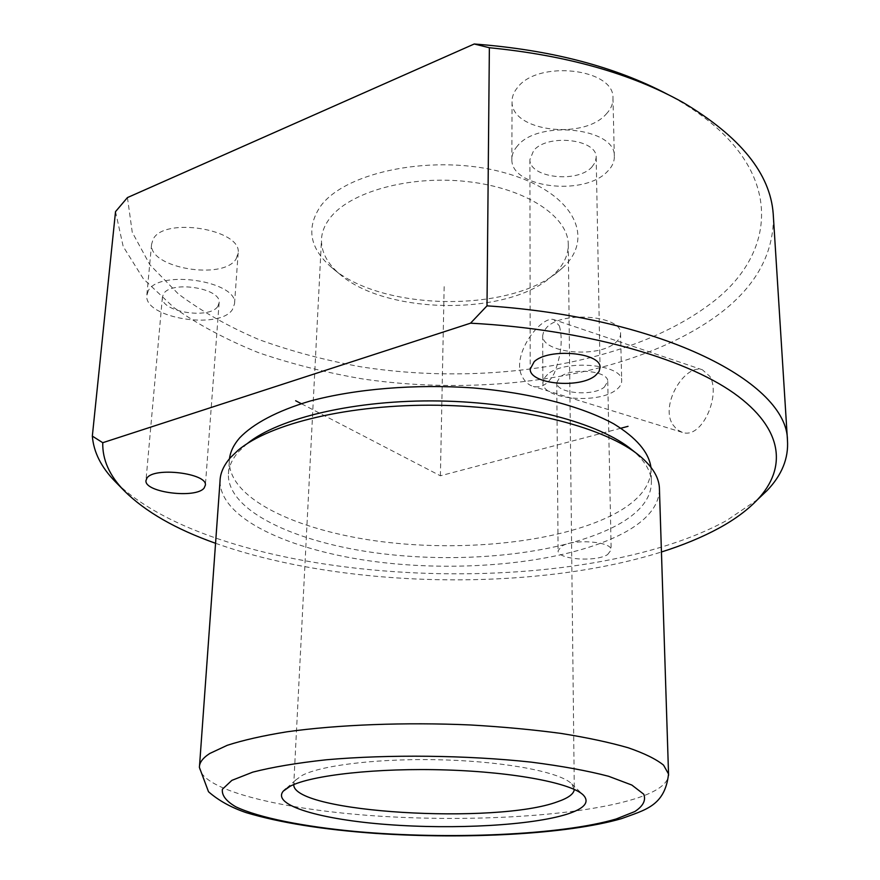 <?xml version="1.0" encoding="UTF-8"?>
<svg xmlns="http://www.w3.org/2000/svg" width="880" height="880" viewBox="0 0 880 880"><rect width="100%" height="100%" fill="white"/><g stroke="black" fill="none" stroke-linecap="round" stroke-linejoin="round"><path stroke-width="0.66" stroke-dasharray="4.4 3.3" d="M559.383 325.908C562.958 339.482 561.242 355.3 554.224 373.373C548.592 383.9 541.618 388.256 533.302 386.452C529.133 385.253 525.745 382.492 523.138 378.158C508.893 356.972 541.046 315.073 553.828 319.627L559.383 325.908M672.749 424.567L676.94 429.572L682.308 432.366C702.053 439.67 721.094 394.999 709.94 376.475L702.405 369.787C685.267 363.352 659.637 404.778 672.749 424.567M574.299 789.415L571.692 783.882C560.945 772.541 508.563 761.992 445.698 759.957C382.866 757.867 322.102 764.819 302.214 775.368L295.713 780.032L293.744 784.597L321.453 240.427C321.563 252.626 327.635 263.846 339.691 274.087C385.187 314.6 506.429 316.294 550.891 277.035L553.498 274.747C563.585 265.375 568.502 255.09 568.271 243.881C567.732 216.051 525.283 187.99 467.247 181.588C409.299 174.988 349.019 192.104 329.571 218.603C324.269 225.676 321.563 232.958 321.453 240.427M220.011 481.459C220.561 520.729 296.714 553.289 386.188 562.947C475.926 572.671 576.455 560.549 628.21 530.464C648.373 518.562 658.79 504.999 659.45 489.775M247.17 443.652L238.678 451.627C231.891 459.36 228.437 467.214 228.338 475.178C228.844 513.293 302.093 545.061 388.542 554.444C475.222 563.904 572.264 551.914 621.786 522.522C641.916 510.389 651.783 496.573 651.387 481.085C650.727 470.569 644.303 460.196 632.115 449.966M229.493 458.711L229.273 461.879C229.713 500.665 302.709 532.994 388.916 542.52C475.354 552.123 572.143 539.891 621.5 509.949C641.564 497.596 651.387 483.538 650.98 467.775L650.947 467.291M215.556 543.29C342.87 588.61 533.698 592.141 661.441 551.991M607.585 554.587L611.16 549.967C612.095 541.332 572.638 538.516 561.308 546.48L558.096 550.847C557.392 559.471 595.65 562.309 607.585 554.587M116.424 482.812C225.995 587.686 573.859 604.208 726.649 520.498L757.57 499.565M115.522 211.64L123.2 246.521L143.407 278.872L174.075 307.736C198.902 325.083 227.117 340.087 258.72 352.748C291.698 364.001 326.37 372.735 362.736 378.95C490.6 397.694 633.765 375.859 716.925 315.711C754.358 288.31 773.201 255.64 773.454 217.723M127.435 197.582L132.253 232.287L149.864 264.726L178.255 293.876C201.718 311.476 228.723 326.755 259.281 339.713C291.269 351.263 325.072 360.283 360.668 366.773C485.991 386.474 627.594 365.024 708.521 305.228C781.363 252.758 787.6 161.799 673.871 97.779L667.491 94.292M606.188 114.081C610.929 109.087 613.184 103.741 612.975 98.032C614.471 68.53 537.988 59.774 517.561 87.494C513.766 92.048 511.929 96.789 512.05 101.717C511.06 131.219 583.44 140.349 606.188 114.081M562.177 268.18C596.178 238.216 574.156 191.95 504.856 172.843C435.853 153.241 344.608 171.325 320.1 206.899C306.009 228.415 309.859 248.622 331.65 267.498C381.139 311.41 510.939 313.225 559.339 270.677L562.177 268.18M236.126 258.863L238.172 252.89C241.846 229.295 163.625 216.469 153.065 239.393L151.58 244.299C148.709 268.158 223.608 280.599 236.126 258.863M615.23 342.903C618.904 339.944 620.686 336.776 620.576 333.41C621.907 315.931 563.574 310.585 547.25 326.876L543.763 331.133L542.674 335.588C541.75 353.034 597.553 358.501 615.23 342.903M517.462 145.948C513.612 150.304 511.742 154.847 511.863 159.566C510.873 187.814 584.287 196.603 607.409 171.479C612.216 166.705 614.526 161.579 614.317 156.112C615.89 127.864 538.197 119.405 517.462 145.948M148.269 290.829L146.795 295.493C144.034 318.241 219.901 330.154 232.485 309.463L234.531 303.765C238.161 281.27 158.851 268.972 148.269 290.829M547.514 374.473L543.983 378.521L542.894 382.745C541.959 399.344 598.378 404.58 616.275 389.763C619.993 386.958 621.797 383.955 621.698 380.743C623.073 364.122 564.047 358.985 547.514 374.473M591.866 167.068L595.199 162.349L596.178 157.322C597.135 139.062 547.371 133.54 533.665 150.546L529.903 159.555C529.188 177.815 577.159 183.48 591.866 167.068M217.888 306.229L219.142 302.665C221.397 288.09 170.478 280.17 163.394 294.173L162.382 297.319C160.49 311.993 209.957 319.748 217.888 306.229M604.34 387.112L607.75 381.359C608.586 370.612 570.702 367.279 559.845 377.212L556.765 382.657C556.105 393.393 592.9 396.77 604.34 387.112M620.961 428.208L440.396 475.794L301.279 403.667M440.396 475.794L444.213 283.833M199.551 765.556L199.419 767.459C201.465 790.548 283.316 809.897 378.081 816.079C473.176 822.283 579.326 816.013 634.744 798.864C656.381 792.066 667.656 784.19 668.58 775.236M682.308 432.366L533.302 386.452M295.713 780.032L285.868 788.821M571.692 783.882L583.088 794.86M246.037 444.576L237.996 450.362M636.163 453.145L639.76 455.972M229.273 461.879L228.338 475.178M650.98 467.775L651.387 481.085M673.871 97.779L683.067 102.498M512.05 101.717L511.863 159.566M612.975 98.032L614.317 156.112M151.58 244.299L146.795 295.493M238.172 252.89L234.531 303.765M542.674 335.588L542.894 382.745M620.576 333.41L621.698 380.743M556.765 382.657L558.096 550.847M607.75 381.359L611.16 549.967M162.382 297.319L146.003 480.183M219.142 302.665L205.381 485.122M596.178 157.322L600.061 367.477M529.903 159.555L530.211 368.555M550.891 277.035L559.339 270.677M339.691 274.087L331.65 267.498M702.405 369.787L553.971 319.671M568.271 243.881L574.288 788.689"/><path stroke-width="1.32" d="M293.755 784.773L293.755 784.773C293.403 812.823 496.287 824.626 557.348 801.812C568.205 798.116 573.848 793.98 574.299 789.415M290.18 786.236L283.272 791.142C271.304 805.42 321.255 819.654 387.761 824.582C454.278 829.609 531.674 825.473 567.347 814.088C584.331 808.566 589.743 802.318 583.583 795.333C572.352 783.398 515.383 772.156 446.534 769.967C377.729 767.712 311.377 775.104 290.18 786.236M659.45 489.775L659.384 487.586C658.702 476.927 652.157 466.378 639.76 455.972C606.672 428.208 525.393 406.45 437.635 405.251C349.877 403.997 269.665 423.5 237.996 450.362L230.439 457.622C223.597 465.465 220.121 473.407 220.011 481.459L199.551 765.556M636.163 453.145L632.115 449.966C600.182 423.225 522.94 402.336 439.395 400.972C355.85 399.564 278.762 417.912 247.17 443.652M650.947 467.291C648.747 452.177 636.35 437.701 613.756 423.852C581.328 406.153 530.519 392.799 473.033 387.915C415.151 383.889 355.641 388.839 310.002 401.082C277.178 410.861 253.187 423.665 239.613 437.921C233.717 444.752 230.34 451.682 229.493 458.711M661.441 551.991C682.88 545.237 701.965 537.328 718.685 528.286C734.591 519.64 747.538 510.081 757.526 499.609C786.885 468.391 784.047 428.901 733.975 393.228C683.848 357.764 583.66 329.186 470.547 323.18L102.751 442.706C102.344 459.69 109.494 475.717 124.212 490.765C145.233 511.654 175.681 529.166 215.556 543.29M534.182 361.691L530.211 369.105C529.463 384.153 579.92 388.96 595.474 375.496L599.005 371.624L600.061 367.477C601.161 352.418 548.647 347.688 534.182 361.691M204.138 488.015L205.381 485.122C207.493 473.308 154.077 466.697 146.96 478.06L145.97 480.601C144.309 492.503 196.097 498.949 204.138 488.015M102.751 442.706L92.334 436.106C93.632 452.133 101.222 467.258 115.115 481.481L116.424 482.812M470.547 323.18L487.003 305.844C664.939 317.636 787.391 383.581 787.457 440.165C788.7 458.271 781.891 475.079 767.041 490.589L757.57 499.565M773.454 217.723L773.201 213.719C770.264 173.657 740.223 136.576 683.067 102.498C631.323 73.601 566.764 55.341 489.368 47.729L487.003 305.844M667.491 94.292C614.845 66.539 550.418 49.775 474.232 44L489.368 47.729M474.232 44L127.435 197.582L115.522 211.64L92.334 436.106M301.279 403.667L295.658 400.752M620.961 428.208L628.034 426.338M231.858 780.373L222.398 789.239C221.595 795.278 226.072 801.141 235.829 806.817C259.204 817.839 303.512 826.573 356.015 831.534C448.811 839.861 561.44 835.142 616.132 818.994L634.832 811.547C643.17 806.069 646.129 800.283 643.72 794.189L631.84 785.048L608.575 776.27C587.598 770.77 561.836 766.062 531.278 762.146C467.115 755.161 388.652 754.259 326.304 759.781C296.78 762.993 272.272 767.118 252.78 772.134L231.858 780.373M209.748 753.489C202.697 758.076 199.254 762.729 199.419 767.459L208.516 791.758C218.625 800.569 231.176 807.532 246.158 812.636C279.719 822.69 322.817 829.609 375.43 833.393C465.883 839.465 566.984 834.416 621.588 818.62C644.633 809.963 664.917 806.311 668.536 774.015L663.564 765.149C656.227 759.176 644.446 753.379 628.243 747.78C609.554 742.39 587.081 737.594 560.835 733.392C532.774 729.652 502.634 726.836 470.404 724.966C405.086 722.084 337.964 724.68 287.067 731.786C263.076 735.658 243.155 740.168 227.293 745.294L209.748 753.489M668.58 775.236L659.384 487.586M285.868 788.821L283.272 791.142M124.212 490.765L115.115 481.481M757.526 499.609L767.041 490.589M773.201 213.719L787.457 440.165M530.211 368.555L530.211 369.105"/></g></svg>
